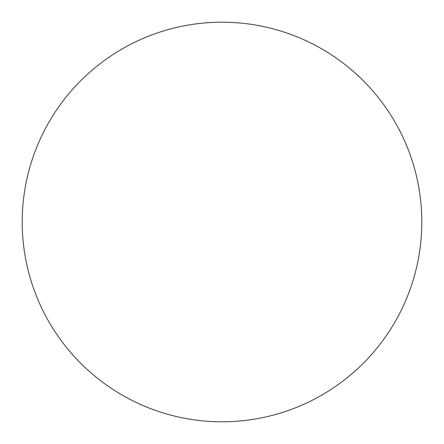 <?xml version="1.0" encoding="UTF-8"?>
<svg xmlns="http://www.w3.org/2000/svg" width="444" height="444" viewBox="0 0 444 444"><rect width="100%" height="100%" fill="white"/><g stroke="black" fill="none" stroke-linecap="round" stroke-linejoin="round"><path stroke-width="0.67" d="M222 22.2A199.8 199.8 0 0 1 395.032 321.9A199.8 199.8 0 0 1 48.968 321.9A199.8 199.8 0 0 1 222 22.2"/></g></svg>
